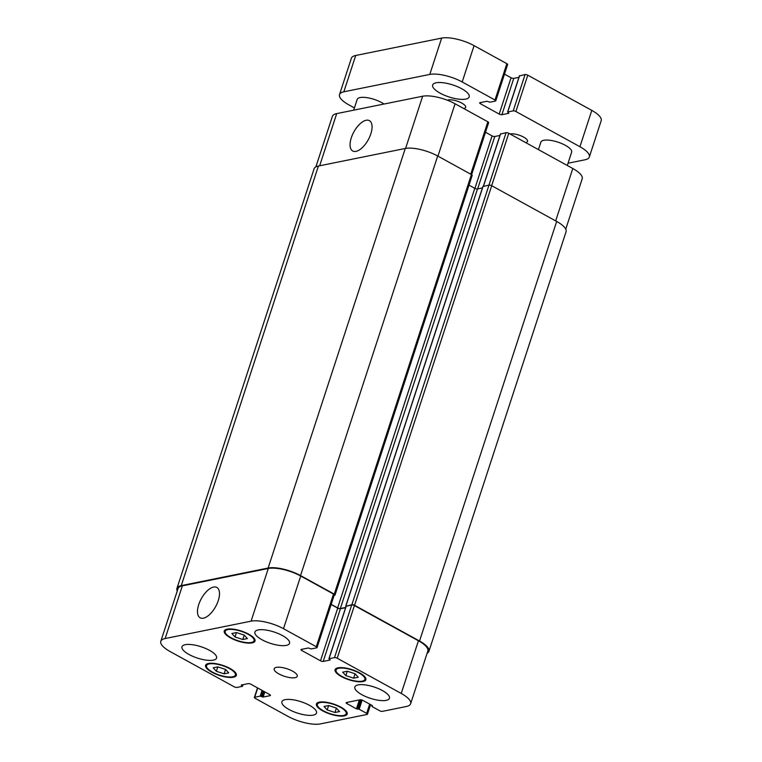 <?xml version="1.0" encoding="UTF-8"?>
<svg xmlns="http://www.w3.org/2000/svg" width="762" height="762" viewBox="0 0 762 762"><rect width="100%" height="100%" fill="white"/><g stroke="black" fill="none" stroke-linecap="round" stroke-linejoin="round"><path stroke-width="1.14" d="M509.988 133.969A10.116 3.315 18.1 0 1 510.092 133.95A10.116 3.315 18.1 0 1 521.379 136.017A10.116 3.315 18.1 0 1 527.514 141.38A10.116 3.315 18.1 0 1 525.704 142.532A10.116 3.315 18.1 0 1 525.599 142.551M447.351 100.222A10.116 3.315 18.1 0 1 448.256 99.936A10.116 3.315 18.1 0 1 459.543 102.003A10.116 3.315 18.1 0 1 465.677 107.375A10.116 3.315 18.1 0 1 463.868 108.528A10.116 3.315 18.1 0 1 463.763 108.547M465.753 99.098A19.212 6.286 18.1 0 1 444.303 95.174A19.212 6.286 18.1 0 1 432.654 84.973A19.212 6.286 18.1 0 1 436.083 82.782A19.212 6.286 18.1 0 1 457.533 86.716A19.212 6.286 18.1 0 1 469.182 96.907A19.212 6.286 18.1 0 1 465.753 99.098M353.673 110.176L357.188 99.412A16.183 5.296 18.1 0 1 360.074 97.565A16.183 5.296 18.1 0 1 384.038 104.032M538.429 149.619L540.877 142.142A16.183 5.296 18.1 0 1 543.763 140.294A16.183 5.296 18.1 0 1 561.832 143.599A16.183 5.296 18.1 0 1 571.633 152.19L567.29 165.487M495.767 100.86L507.635 64.532A2.019 0.667 -161.9 0 0 506.854 63.675L474.069 45.644A24.27 7.944 -161.9 0 0 441.646 38.1L355.711 55.483A24.27 7.944 -161.9 0 0 351.377 58.245L339.509 94.574A24.27 7.944 18.1 0 1 343.833 91.802L429.778 74.428A24.27 7.944 18.1 0 1 462.191 81.963L494.986 100.003A2.019 0.667 18.1 0 1 495.767 100.86A2.019 0.667 18.1 0 1 495.405 101.089L489.937 102.194L486.994 101.27L480.041 102.67A2.019 0.667 -161.9 0 0 479.679 102.899A2.019 0.667 -161.9 0 0 480.46 103.765L499.196 114.071A2.019 0.667 -161.9 0 0 501.901 114.7L508.854 113.29L507.73 111.985L513.207 110.881A2.019 0.667 18.1 0 1 515.903 111.509L579.93 146.723A24.27 7.944 18.1 0 1 589.321 157.029A24.27 7.944 18.1 0 1 584.987 159.791L568.023 163.22M518.951 77.324L513.769 78.372A2.019 0.667 18.1 0 1 511.073 77.743L504.501 74.124M589.321 157.029L601.189 120.701A24.27 7.944 -161.9 0 0 591.798 110.395L527.78 75.181A2.019 0.667 -161.9 0 0 525.075 74.552L519.522 75.914M354.416 107.909L348.891 104.88A24.27 7.944 18.1 0 1 339.509 94.574M370.827 133.845A17.326 8.191 118.8 0 1 352.711 151A17.326 8.191 118.8 0 1 353.892 131.874A17.326 8.191 118.8 0 1 369.408 120.644A17.326 8.191 118.8 0 1 370.827 133.845M218.256 600.656A17.326 8.191 118.8 0 1 200.139 617.801A17.326 8.191 118.8 0 1 201.311 598.675A17.326 8.191 118.8 0 1 216.837 587.445A17.326 8.191 118.8 0 1 218.256 600.656M276.349 667.379A12.135 3.972 18.1 0 1 289.893 669.855A12.135 3.972 18.1 0 1 297.247 676.294A12.135 3.972 18.1 0 1 284.483 676.304A12.135 3.972 18.1 0 1 274.177 668.76A12.135 3.972 18.1 0 1 276.349 667.379M224.123 673.827L216.36 671.284L213.198 667.807L217.799 666.883L225.571 669.417L228.733 672.894L224.123 673.827L225.562 669.417M216.36 671.284L217.799 666.883M334.956 712.489L327.193 709.946L324.031 706.479L328.632 705.545L336.404 708.088L339.566 711.556L334.956 712.489L336.394 708.088M327.193 709.946L328.632 705.545M353.625 678.17L345.862 675.637L342.7 672.16L347.301 671.227L355.073 673.77L358.235 677.247L353.625 678.17L355.063 673.77M345.862 675.637L347.301 671.236M242.792 639.509L235.029 636.965L231.867 633.498L236.468 632.565L244.24 635.108L247.402 638.575L242.792 639.509L244.231 635.108M235.029 636.965L236.468 632.565M338.757 668.264A15.164 4.963 -161.9 0 0 336.052 669.988A15.164 4.963 -161.9 0 0 348.92 679.418A15.164 4.963 -161.9 0 0 364.884 679.418A15.164 4.963 -161.9 0 0 355.692 671.37A15.164 4.963 -161.9 0 0 338.757 668.264M337.976 667.836A16.183 5.296 18.1 0 1 356.035 671.141A16.183 5.296 18.1 0 1 365.846 679.733A16.183 5.296 18.1 0 1 348.825 679.733A16.183 5.296 18.1 0 1 335.09 669.674A16.183 5.296 18.1 0 1 337.976 667.836M320.088 702.574A15.164 4.963 -161.9 0 0 317.383 704.307A15.164 4.963 -161.9 0 0 330.251 713.737A15.164 4.963 -161.9 0 0 346.215 713.727A15.164 4.963 -161.9 0 0 337.023 705.679A15.164 4.963 -161.9 0 0 320.088 702.574M319.307 702.145A16.183 5.296 18.1 0 1 337.366 705.46A16.183 5.296 18.1 0 1 347.177 714.042A16.183 5.296 18.1 0 1 330.146 714.051A16.183 5.296 18.1 0 1 316.421 703.993A16.183 5.296 18.1 0 1 319.307 702.145M209.255 663.912A15.164 4.963 -161.9 0 0 206.55 665.636A15.164 4.963 -161.9 0 0 219.418 675.075A15.164 4.963 -161.9 0 0 235.382 675.065A15.164 4.963 -161.9 0 0 226.19 667.017A15.164 4.963 -161.9 0 0 209.255 663.912M208.474 663.483A16.183 5.296 18.1 0 1 226.533 666.788A16.183 5.296 18.1 0 1 236.344 675.38A16.183 5.296 18.1 0 1 219.313 675.389A16.183 5.296 18.1 0 1 205.588 665.321A16.183 5.296 18.1 0 1 208.474 663.483M227.924 629.593A15.164 4.963 -161.9 0 0 225.219 631.327A15.164 4.963 -161.9 0 0 238.087 640.756A15.164 4.963 -161.9 0 0 254.051 640.747A15.164 4.963 -161.9 0 0 244.859 632.698A15.164 4.963 -161.9 0 0 227.924 629.593M227.143 629.164A16.183 5.296 18.1 0 1 245.202 632.479A16.183 5.296 18.1 0 1 255.013 641.061A16.183 5.296 18.1 0 1 237.992 641.071A16.183 5.296 18.1 0 1 224.257 631.012A16.183 5.296 18.1 0 1 227.143 629.164M358.102 684.905A18.202 5.963 18.1 0 1 378.428 688.629A18.202 5.963 18.1 0 1 389.458 698.287A18.202 5.963 18.1 0 1 370.303 698.297A18.202 5.963 18.1 0 1 354.854 686.981A18.202 5.963 18.1 0 1 358.102 684.905M258.166 629.936A18.202 5.963 18.1 0 1 278.492 633.66A18.202 5.963 18.1 0 1 289.522 643.328A18.202 5.963 18.1 0 1 270.367 643.328A18.202 5.963 18.1 0 1 254.918 632.012A18.202 5.963 18.1 0 1 258.166 629.936M185.223 644.69A18.202 5.963 18.1 0 1 205.54 648.414A18.202 5.963 18.1 0 1 216.57 658.073A18.202 5.963 18.1 0 1 197.425 658.082A18.202 5.963 18.1 0 1 181.975 646.767A18.202 5.963 18.1 0 1 185.223 644.69M285.159 699.659A18.202 5.963 18.1 0 1 305.476 703.383A18.202 5.963 18.1 0 1 316.506 713.042A18.202 5.963 18.1 0 1 297.361 713.051A18.202 5.963 18.1 0 1 281.911 701.726A18.202 5.963 18.1 0 1 285.159 699.659M234.22 686.819A2.019 0.667 -161.9 0 0 236.925 687.448L242.392 686.343L241.278 685.038L248.231 683.628A2.019 0.667 18.1 0 1 250.927 684.257L269.662 694.563A2.019 0.667 18.1 0 1 270.453 695.42A2.019 0.667 18.1 0 1 270.091 695.658L263.138 697.059L260.194 696.125L254.718 697.24A2.019 0.667 -161.9 0 0 254.365 697.468A2.019 0.667 -161.9 0 0 255.146 698.325L287.931 716.356A24.27 7.944 -161.9 0 0 320.354 723.9L367.084 714.451A2.019 0.667 -161.9 0 0 367.446 714.223A2.019 0.667 -161.9 0 0 366.665 713.365L359.169 709.241L356.435 708.851L346.91 703.612A2.019 0.667 18.1 0 1 346.129 702.755A2.019 0.667 18.1 0 1 346.491 702.526L360.169 699.754A2.019 0.667 18.1 0 1 362.864 700.383L372.389 705.622L372.161 706.612L379.657 710.736A2.019 0.667 -161.9 0 0 382.353 711.365L406.289 706.517A24.27 7.944 -161.9 0 0 410.623 703.755A24.27 7.944 -161.9 0 0 401.231 693.449L337.204 658.235A2.019 0.667 -161.9 0 0 334.508 657.606L329.041 658.72L330.156 660.016L323.202 661.426A2.019 0.667 18.1 0 1 320.497 660.797L301.762 650.491A2.019 0.667 18.1 0 1 300.98 649.634A2.019 0.667 18.1 0 1 301.342 649.395L308.296 647.995L311.239 648.929L316.706 647.824A2.019 0.667 -161.9 0 0 317.068 647.586A2.019 0.667 -161.9 0 0 316.287 646.728L283.493 628.698A24.27 7.944 -161.9 0 0 251.079 621.154L165.135 638.537A24.27 7.944 -161.9 0 0 160.811 641.299A24.27 7.944 -161.9 0 0 170.202 651.605L234.22 686.819M471.63 174.689L488.642 122.653A2.019 0.667 -161.9 0 0 487.861 121.796L455.066 103.765A24.27 7.944 -161.9 0 0 422.653 96.222L336.709 113.605A24.27 7.944 -161.9 0 0 332.384 116.367L315.868 166.888M499.958 135.445L494.776 136.493A2.019 0.667 18.1 0 1 492.071 135.865L485.508 132.255M565.747 229.152L582.197 178.822A24.27 7.944 -161.9 0 0 572.805 168.516L508.778 133.302A2.019 0.667 -161.9 0 0 506.082 132.683L500.529 134.036M346.167 606.295L351.72 604.933A2.019 0.667 18.1 0 1 354.425 605.561L418.443 640.775A24.27 7.944 18.1 0 1 427.834 651.081L410.623 703.755M331.146 604.504L337.718 608.124A2.019 0.667 -161.9 0 0 340.414 608.752L345.596 607.705M160.811 641.299L178.022 588.626A24.27 7.944 18.1 0 1 182.356 585.854L268.291 568.481A24.27 7.944 18.1 0 1 300.714 576.024L333.499 594.055A2.019 0.667 18.1 0 1 334.28 594.912L317.068 647.586M177.26 590.969A24.27 7.944 18.1 0 1 176.946 588.378A24.27 7.944 18.1 0 1 181.27 585.607L268.129 568.042A24.27 7.944 18.1 0 1 300.542 575.586L334.27 594.131A2.019 0.667 18.1 0 1 335.051 594.998A2.019 0.667 18.1 0 1 334.689 595.227L334.147 595.332M331.194 604.361L337.633 607.905A2.019 0.667 -161.9 0 0 340.338 608.533L345.681 607.447M346.062 606.276L351.873 604.676A2.019 0.667 18.1 0 1 354.568 605.295L419.529 641.023A24.27 7.944 18.1 0 1 428.92 651.329A24.27 7.944 18.1 0 1 427.13 653.244M335.051 594.998L472.192 175.412A2.019 0.667 -161.9 0 0 471.411 174.555L437.683 156A24.27 7.944 -161.9 0 0 405.27 148.466L318.411 166.03A24.27 7.944 -161.9 0 0 314.087 168.793L176.946 588.378M482.422 187.947L477.479 188.947A2.019 0.667 18.1 0 1 474.774 188.319L469.011 185.147M428.92 651.329L566.061 231.753A24.27 7.944 -161.9 0 0 556.67 221.447L491.709 185.718A2.019 0.667 -161.9 0 0 489.004 185.09L483.003 186.538M579.93 146.723L591.798 110.395M515.903 111.509L527.78 75.181M513.207 110.881L525.075 74.552M507.73 111.985L519.608 75.657M501.901 114.7L513.769 78.372M499.196 114.071L511.073 77.743M480.46 103.765L480.87 102.508M494.986 100.003L506.854 63.675M462.191 81.963L474.069 45.644M429.778 74.428L441.646 38.1M343.833 91.802L355.711 55.483M242.592 684.771L242.221 685.905M241.611 684.971L241.44 685.476M270.291 695.03L270.091 695.658M264.824 691.906L263.138 697.059M263.833 691.363L262.052 696.811M263.052 690.934L261.271 696.382M262.071 690.391L260.194 696.125M257.737 688.01L254.718 697.24M369.675 704.136L366.665 713.365M362.16 700.068L359.169 709.241M361.093 699.783L358.083 708.984M359.35 699.926L356.435 708.851M360.578 699.726L357.511 709.098M347.32 702.354L346.91 703.612M372.208 705.517L371.989 706.174M418.443 640.775L401.231 693.449M354.425 605.561L337.204 658.235M351.72 604.933L334.508 657.606M346.253 606.038L329.041 658.72M340.414 608.752L323.202 661.426M337.718 608.124L320.497 660.797M302.171 649.234L301.762 650.491M333.499 594.055L316.287 646.728M300.714 576.024L283.493 628.698M268.291 568.481L251.079 621.154M182.356 585.854L165.135 638.537M555.679 220.904L572.805 168.516M491.661 185.69L508.778 133.302M488.947 185.099L506.082 132.683M483.479 186.204L500.615 133.788M477.641 188.919L494.776 136.493M474.907 188.395L492.071 135.865M470.735 174.184L487.861 121.796M437.94 156.143L455.066 103.765M405.594 148.4L422.653 96.222M319.659 165.773L336.709 113.605M318.411 166.03L181.27 585.607M419.529 641.023L556.67 221.447M354.568 605.295L491.709 185.718M351.873 604.676L489.004 185.09M345.938 605.866L483.079 186.29M340.338 608.533L477.479 188.947M337.633 607.905L474.774 188.319M334.27 594.131L471.411 174.555M300.542 575.586L437.683 156M268.129 568.042L405.27 148.466M507.587 112.081L519.465 75.752M336.623 668.236L336.052 669.988M365.455 677.666L364.884 679.418M317.954 702.554L317.383 704.307M346.786 711.975L346.215 713.727M207.121 663.893L206.55 665.636M235.953 673.313L235.382 675.065M225.79 629.574L225.219 631.327M254.622 638.994L254.051 640.747M242.535 686.248L243.049 684.676M254.365 697.468L257.499 687.876M367.446 714.223L370.58 704.631M371.846 706.269L372.104 705.469M328.889 658.806L346.11 606.133M483.356 186.233L500.463 133.874M345.796 605.961L482.937 186.376"/></g></svg>
